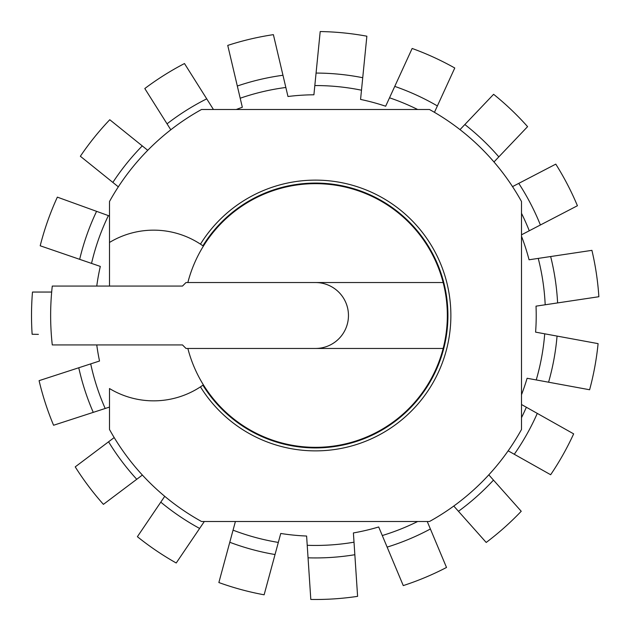 <?xml version="1.0" encoding="UTF-8"?>
<svg xmlns="http://www.w3.org/2000/svg" width="631" height="631" viewBox="0 0 631 631"><rect width="100%" height="100%" fill="white"/><g stroke="black" fill="none" stroke-linecap="round" stroke-linejoin="round"><path stroke-width="0.95" d="M109.494 286.072L109.494 242.462A85.343 85.343 0 0 1 200.461 244.142A135.373 135.373 0 0 1 403.603 212.718A135.373 135.373 0 0 1 403.603 418.282A135.373 135.373 0 0 1 200.461 386.858A85.343 85.343 0 0 1 109.494 388.538L109.494 429.474A235.434 235.434 0 0 0 201.526 521.506L429.474 521.506A235.434 235.434 0 0 0 521.506 429.474L521.506 201.526A235.434 235.434 0 0 0 429.474 109.494L201.526 109.494A235.434 235.434 0 0 0 109.494 201.526L109.494 242.462L109.494 201.526M201.904 385.888A85.343 85.343 0 0 0 202.898 385.194A132.431 132.431 0 0 0 401.655 416.074A132.431 132.431 0 0 0 401.655 214.926A132.431 132.431 0 0 0 202.898 245.806A85.343 85.343 0 0 0 201.904 245.112M202.898 245.806L200.461 244.142M200.461 386.858L202.898 385.194M108.382 215.613A229.944 229.944 0 0 0 91.534 263.403L40.203 245.782A283.989 283.989 0 0 1 57.35 197.14L109.494 216.015M170.796 129.789L144.799 88.537A283.989 283.989 0 0 1 184.481 63.542L213.436 109.494M434.451 112.326L454.77 68.006A283.989 283.989 0 0 0 412.146 48.461L385.659 106.229A220.716 220.716 0 0 0 360.569 99.438L366.863 36.196A283.989 283.989 0 0 0 320.201 31.55L313.907 94.792A220.716 220.716 0 0 0 287.973 96.504L273.389 34.65A283.989 283.989 0 0 0 227.744 45.408L242.328 107.262A220.716 220.716 0 0 0 236.262 109.494M512.522 186.618L555.785 164.131A283.989 283.989 0 0 1 577.42 205.738L521.506 234.811M521.506 394.738A220.716 220.716 0 0 0 527.106 378.261L589.606 389.753A283.989 283.989 0 0 0 598.093 343.635L535.593 332.135A220.716 220.716 0 0 0 536.019 306.153L598.866 296.728A283.989 283.989 0 0 0 591.917 250.349L529.062 259.775A220.716 220.716 0 0 0 521.506 236.262M508.152 450.818L550.65 474.733A283.989 283.989 0 0 0 573.65 433.868L521.506 404.518M427.25 521.506L446.511 567.466A283.989 283.989 0 0 1 403.264 585.592L378.695 526.972A220.716 220.716 0 0 1 353.399 532.935L357.603 596.35A283.989 283.989 0 0 1 310.807 599.45L306.611 536.034A220.716 220.716 0 0 1 280.748 533.463L264.129 594.804A283.989 283.989 0 0 1 218.862 582.539L235.402 521.506M96.756 344.928A220.716 220.716 0 0 0 99.524 361.019L39.09 380.659A283.989 283.989 0 0 0 53.58 425.255L109.494 407.09M91.534 263.403L100.313 266.416A220.716 220.716 0 0 0 96.756 286.072M118.336 186.839L80.358 156.259A283.989 283.989 0 0 1 109.77 119.732L147.749 150.312M51.679 292.05L32.481 292.05A283.989 283.989 0 0 0 32.134 334.264L38.396 334.367M114.187 437.567L75.223 466.877A283.989 283.989 0 0 0 103.413 504.358L142.377 475.048M164.73 496.321L137.392 536.697A283.989 283.989 0 0 0 176.223 562.994L204.318 521.506M453.776 506.046L486.201 542.455A283.989 283.989 0 0 0 521.23 511.268L488.804 474.859M493.978 161.962L527.587 126.642A283.989 283.989 0 0 0 493.616 94.311L459.999 129.631M141.77 475.506L108.414 500.588M354.433 548.457L357.185 590.103M427.96 523.194L444.09 561.685M544.45 257.464L585.718 251.28M460.527 129.079L489.293 98.846M392.135 92.094L409.535 54.156M238.755 92.126L229.187 51.505M85.595 261.368L46.126 247.817M430.35 250.759A131.84 131.84 0 0 1 443.151 282.538L187.849 282.538A131.84 131.84 0 0 1 430.35 250.759M187.849 348.462A131.84 131.84 0 0 0 443.151 348.462L187.849 348.462M443.151 282.538A131.84 131.84 0 0 1 443.151 348.462M315.5 282.538A32.962 32.962 0 0 1 348.462 315.5A32.962 32.962 0 0 1 315.5 348.462L186.011 348.462L182.485 344.928L52.278 344.928A264.862 264.862 0 0 1 52.278 286.072L182.485 286.072L186.011 282.538L315.5 282.538M285.843 87.472A229.944 229.944 0 0 0 240.198 98.231M361.492 90.201A229.944 229.944 0 0 0 314.822 85.556M417.667 109.494A229.944 229.944 0 0 0 389.524 97.797M529.267 230.772A229.944 229.944 0 0 0 521.506 213.333M545.192 304.773A229.944 229.944 0 0 0 538.243 258.394M536.232 379.941A229.944 229.944 0 0 0 544.719 333.815M521.506 417.667A229.944 229.944 0 0 0 526.349 407.247M382.283 535.538A229.944 229.944 0 0 0 417.667 521.506M307.218 545.294A229.944 229.944 0 0 0 354.015 542.195M233.052 530.158A229.944 229.944 0 0 0 278.318 542.423M90.706 363.89A229.944 229.944 0 0 0 105.196 408.486M93.262 412.366A242.43 242.43 0 0 1 78.772 367.763M136.753 479.276A242.43 242.43 0 0 1 108.564 441.795M199.617 528.439A242.43 242.43 0 0 1 160.787 502.15M275.037 554.531A242.43 242.43 0 0 1 229.771 542.266M354.843 554.72A242.43 242.43 0 0 1 308.054 557.82M430.389 528.983A242.43 242.43 0 0 1 387.134 547.109M493.481 480.112A242.43 242.43 0 0 1 458.453 511.299M537.281 413.4A242.43 242.43 0 0 1 514.289 454.273M557.055 336.086A242.43 242.43 0 0 1 548.576 382.205M550.65 256.533A242.43 242.43 0 0 1 557.607 302.912M518.761 183.376A242.43 242.43 0 0 1 540.396 224.983M464.85 124.536A242.43 242.43 0 0 1 498.821 156.867M394.754 86.392A242.43 242.43 0 0 1 437.386 105.937M316.068 73.07A242.43 242.43 0 0 1 362.73 77.716M237.319 86.021A242.43 242.43 0 0 1 282.964 75.263M167.041 123.842A242.43 242.43 0 0 1 206.723 98.846M79.664 259.333A242.43 242.43 0 0 1 96.582 211.338M112.854 182.43A242.43 242.43 0 0 1 142.267 145.903"/></g></svg>
